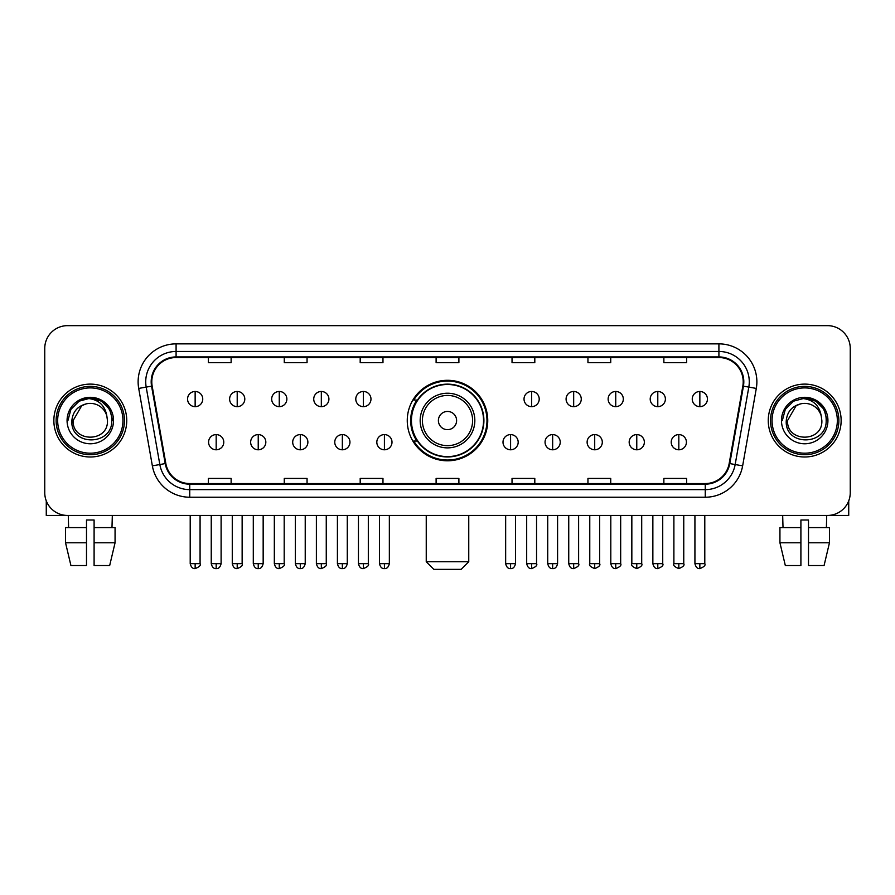 <?xml version="1.0" encoding="UTF-8"?>
<svg xmlns="http://www.w3.org/2000/svg" width="895" height="895" viewBox="0 0 895 895"><rect width="100%" height="100%" fill="white"/><g stroke="black" fill="none" stroke-linecap="round" stroke-linejoin="round"><path stroke-width="1.34" d="M407.259 420.549A40.241 40.241 0 0 0 447.5 460.791A40.241 40.241 0 0 0 487.741 420.549A40.241 40.241 0 0 0 447.5 380.308A40.241 40.241 0 0 0 407.259 420.549M416.913 441.045A36.818 36.818 0 0 1 416.913 400.054M44.75 348.423L44.75 492.675A22.778 22.778 0 0 0 67.528 515.453L827.472 515.453A22.778 22.778 0 0 0 850.25 492.675L850.25 348.423A22.778 22.778 0 0 0 827.472 325.646L67.528 325.646A22.778 22.778 0 0 0 44.75 348.423L44.75 492.675M53.857 420.549A36.438 36.438 0 0 0 90.305 456.987A36.438 36.438 0 0 0 126.743 420.549A36.438 36.438 0 0 0 90.305 384.112A36.438 36.438 0 0 0 53.857 420.549A36.438 36.438 0 0 0 90.305 456.987A36.438 36.438 0 0 0 126.743 420.549A36.438 36.438 0 0 0 90.305 384.112A36.438 36.438 0 0 0 53.857 420.549M768.257 420.549A36.438 36.438 0 0 0 804.694 456.987A36.438 36.438 0 0 0 841.143 420.549A36.438 36.438 0 0 0 804.694 384.112A36.438 36.438 0 0 0 768.257 420.549A36.438 36.438 0 0 0 804.694 456.987A36.438 36.438 0 0 0 841.143 420.549A36.438 36.438 0 0 0 804.694 384.112A36.438 36.438 0 0 0 768.257 420.549M151.792 381.829A24.299 24.299 0 0 1 176.091 357.541L718.909 357.541A24.299 24.299 0 0 1 742.839 386.047L729.179 463.487A24.299 24.299 0 0 1 705.26 483.557L189.74 483.557A24.299 24.299 0 0 1 165.821 463.487L152.161 386.047A24.299 24.299 0 0 1 151.792 381.829M151.188 381.829A24.903 24.903 0 0 0 151.568 386.159L165.217 463.588A24.903 24.903 0 0 0 189.74 484.173L705.26 484.173A24.903 24.903 0 0 0 729.783 463.588L743.432 386.159A24.903 24.903 0 0 0 718.909 356.926L176.091 356.926A24.903 24.903 0 0 0 151.188 381.829M138.703 388.419A37.959 37.959 0 0 1 176.091 343.87L718.909 343.87A37.959 37.959 0 0 1 756.297 388.419L742.637 465.859A37.959 37.959 0 0 1 705.26 497.228L189.74 497.228A37.959 37.959 0 0 1 152.363 465.859L138.703 388.419L146.187 387.099A30.363 30.363 0 0 1 176.091 351.466L718.909 351.466A30.363 30.363 0 0 1 748.813 387.099L735.164 464.539A30.363 30.363 0 0 1 705.26 489.632L189.74 489.632A30.363 30.363 0 0 1 159.836 464.539L146.187 387.099A30.363 30.363 0 0 1 145.717 381.829M827.472 325.646L67.528 325.646M67.528 515.453L827.472 515.453M850.25 492.675L850.25 348.423M729.783 463.588L735.164 464.539L748.813 387.099L756.297 388.419M436.111 357.541L436.111 362.676L458.889 362.676L458.889 357.541M360.193 357.541L360.193 362.676L382.97 362.676L382.97 357.541M284.274 357.541L284.274 362.676L307.052 362.676L307.052 357.541M208.356 357.541L208.356 362.676L231.134 362.676L231.134 357.541M512.029 357.541L512.029 362.676L534.807 362.676L534.807 357.541M587.948 357.541L587.948 362.676L610.726 362.676L610.726 357.541M663.866 357.541L663.866 362.676L686.644 362.676L686.644 357.541M458.889 483.557L458.889 478.422L436.111 478.422L436.111 483.557M382.97 483.557L382.97 478.422L360.193 478.422L360.193 483.557M307.052 483.557L307.052 478.422L284.274 478.422L284.274 483.557M231.134 483.557L231.134 478.422L208.356 478.422L208.356 483.557M534.807 483.557L534.807 478.422L512.029 478.422L512.029 483.557M610.726 483.557L610.726 478.422L587.948 478.422L587.948 483.557M686.644 483.557L686.644 478.422L663.866 478.422L663.866 483.557M46.271 500.853L46.271 515.453L134.339 515.453M65.536 527.591L65.536 542.773L70.929 565.55L65.536 542.773L65.536 527.591L86.502 527.591L86.502 520.006L94.098 520.006L94.098 527.591L115.063 527.591L115.063 542.773L109.671 565.55L115.063 542.773L94.098 542.773L94.098 527.591M112.322 515.453L111.987 527.591M86.502 527.591L86.502 565.55L70.929 565.55M65.536 542.773L86.502 542.773M109.671 565.55L94.098 565.55L94.098 542.773M68.288 515.453L68.613 527.591M122.951 420.549A32.645 32.645 0 0 0 90.305 387.904A32.645 32.645 0 0 0 57.66 420.549A32.645 32.645 0 0 0 90.305 453.194A32.645 32.645 0 0 0 122.951 420.549M124.461 420.549A34.167 34.167 0 0 0 90.305 386.383A34.167 34.167 0 0 0 56.139 420.549A34.167 34.167 0 0 0 90.305 454.716A34.167 34.167 0 0 0 124.461 420.549M107.456 420.549C108.508 442.678 72.092 442.678 73.144 420.549L81.725 405.692L86.043 403.925C77.541 406.24 72.819 411.778 71.868 420.549C70.045 446.65 112.546 445.978 111.774 420.549C111.909 413.345 109.235 407.393 103.764 402.672C98.786 399.036 93.248 397.615 87.151 398.398C98.372 399.282 104.928 405.144 106.841 415.985L107.456 420.549C108.508 442.678 72.092 442.678 73.144 420.549L81.725 405.692L86.043 403.925L81.725 405.692L73.144 420.549L81.725 405.692L86.043 403.925L81.725 405.692L73.144 420.549L81.725 405.692L86.043 403.925L81.725 405.692L73.144 420.549L81.725 405.692L86.043 403.925L81.725 405.692L73.144 420.549C72.092 442.678 108.508 442.678 107.456 420.549C108.508 442.678 72.092 442.678 73.144 420.549C72.092 442.678 108.508 442.678 107.456 420.549C108.508 442.678 72.092 442.678 73.144 420.549C72.092 442.678 108.508 442.678 107.456 420.549L106.841 415.985A17.162 17.162 0 0 0 86.043 403.925M67.069 420.549A23.236 23.236 0 0 0 90.305 443.775A23.236 23.236 0 0 0 113.531 420.549A23.236 23.236 0 0 0 90.305 397.313A23.236 23.236 0 0 0 67.069 420.549M87.151 398.398L79.118 401.173L70.918 409.362L67.93 420.549L70.918 409.362L79.118 401.173L90.305 398.174L101.493 401.173L109.682 409.362L112.68 420.549L109.682 409.362L101.493 401.173L90.305 398.174L79.118 401.173L70.918 409.362L67.93 420.549L70.918 409.362L79.118 401.173L90.305 398.174L101.493 401.173L109.682 409.362L112.68 420.549L109.682 409.362L101.493 401.173L90.305 398.174L79.118 401.173L70.918 409.362L67.93 420.549L70.918 409.362L79.118 401.173L90.305 398.174L101.493 401.173L109.682 409.362L112.68 420.549M461.16 569.354L433.84 569.354L426.244 561.758L468.756 561.758L461.16 569.354M456.607 420.549A9.107 9.107 0 0 0 447.5 411.443A9.107 9.107 0 0 0 438.393 420.549A9.107 9.107 0 0 0 447.5 429.656A9.107 9.107 0 0 0 456.607 420.549M474.831 420.549A27.331 27.331 0 0 0 447.5 393.218A27.331 27.331 0 0 0 420.169 420.549A27.331 27.331 0 0 0 447.5 447.88A27.331 27.331 0 0 0 474.831 420.549A27.331 27.331 0 0 1 447.5 447.88A27.331 27.331 0 0 1 420.169 420.549M483.557 420.549A36.057 36.057 0 0 0 447.5 384.492A36.057 36.057 0 0 0 411.443 420.549A36.057 36.057 0 0 0 447.5 456.607A36.057 36.057 0 0 0 483.557 420.549M486.981 420.549A39.481 39.481 0 0 1 413.758 441.045L417.417 441.045A36.404 36.404 0 0 0 471.587 447.847A36.404 36.404 0 0 0 471.587 393.252A36.404 36.404 0 0 0 417.417 400.054L413.758 400.054A39.481 39.481 0 0 1 486.981 420.549M195.144 391.473A7.596 7.596 0 0 0 187.558 399.058A7.596 7.596 0 0 0 195.144 406.654A7.596 7.596 0 0 0 202.74 399.058A7.596 7.596 0 0 0 195.144 391.473L195.144 406.654A7.596 7.596 0 0 0 202.74 399.058A7.596 7.596 0 0 0 195.144 391.473M237.209 391.473A7.596 7.596 0 0 0 229.612 399.058A7.596 7.596 0 0 0 237.209 406.654A7.596 7.596 0 0 0 244.794 399.058A7.596 7.596 0 0 0 237.209 391.473L237.209 406.654A7.596 7.596 0 0 0 244.794 399.058A7.596 7.596 0 0 0 237.209 391.473M279.262 391.473A7.596 7.596 0 0 0 271.677 399.058A7.596 7.596 0 0 0 279.262 406.654A7.596 7.596 0 0 0 286.859 399.058A7.596 7.596 0 0 0 279.262 391.473L279.262 406.654A7.596 7.596 0 0 0 286.859 399.058A7.596 7.596 0 0 0 279.262 391.473M321.327 391.473A7.596 7.596 0 0 0 313.731 399.058A7.596 7.596 0 0 0 321.327 406.654A7.596 7.596 0 0 0 328.912 399.058A7.596 7.596 0 0 0 321.327 391.473L321.327 406.654A7.596 7.596 0 0 0 328.912 399.058A7.596 7.596 0 0 0 321.327 391.473M363.381 391.473A7.596 7.596 0 0 0 355.785 399.058A7.596 7.596 0 0 0 363.381 406.654A7.596 7.596 0 0 0 370.978 399.058A7.596 7.596 0 0 0 363.381 391.473L363.381 406.654A7.596 7.596 0 0 0 370.978 399.058A7.596 7.596 0 0 0 363.381 391.473M531.619 391.473A7.596 7.596 0 0 0 524.022 399.058A7.596 7.596 0 0 0 531.619 406.654A7.596 7.596 0 0 0 539.215 399.058A7.596 7.596 0 0 0 531.619 391.473L531.619 406.654A7.596 7.596 0 0 0 539.215 399.058A7.596 7.596 0 0 0 531.619 391.473M573.673 391.473A7.596 7.596 0 0 0 566.087 399.058A7.596 7.596 0 0 0 573.673 406.654A7.596 7.596 0 0 0 581.269 399.058A7.596 7.596 0 0 0 573.673 391.473L573.673 406.654A7.596 7.596 0 0 0 581.269 399.058A7.596 7.596 0 0 0 573.673 391.473M615.738 391.473A7.596 7.596 0 0 0 608.141 399.058A7.596 7.596 0 0 0 615.738 406.654A7.596 7.596 0 0 0 623.323 399.058A7.596 7.596 0 0 0 615.738 391.473L615.738 406.654A7.596 7.596 0 0 0 623.323 399.058A7.596 7.596 0 0 0 615.738 391.473M657.791 391.473A7.596 7.596 0 0 0 650.206 399.058A7.596 7.596 0 0 0 657.791 406.654A7.596 7.596 0 0 0 665.388 399.058A7.596 7.596 0 0 0 657.791 391.473L657.791 406.654A7.596 7.596 0 0 0 665.388 399.058A7.596 7.596 0 0 0 657.791 391.473M699.856 391.473A7.596 7.596 0 0 0 692.26 399.058A7.596 7.596 0 0 0 699.856 406.654A7.596 7.596 0 0 0 707.442 399.058A7.596 7.596 0 0 0 699.856 391.473L699.856 406.654A7.596 7.596 0 0 0 707.442 399.058A7.596 7.596 0 0 0 699.856 391.473M216.176 434.59A7.596 7.596 0 0 0 208.58 442.186A7.596 7.596 0 0 0 216.176 449.782A7.596 7.596 0 0 0 223.772 442.186A7.596 7.596 0 0 0 216.176 434.59L216.176 449.782A7.596 7.596 0 0 0 223.772 442.186A7.596 7.596 0 0 0 216.176 434.59M258.23 434.59A7.596 7.596 0 0 0 250.645 442.186A7.596 7.596 0 0 0 258.23 449.782A7.596 7.596 0 0 0 265.826 442.186A7.596 7.596 0 0 0 258.23 434.59L258.23 449.782A7.596 7.596 0 0 0 265.826 442.186A7.596 7.596 0 0 0 258.23 434.59M300.295 434.59A7.596 7.596 0 0 0 292.699 442.186A7.596 7.596 0 0 0 300.295 449.782A7.596 7.596 0 0 0 307.88 442.186A7.596 7.596 0 0 0 300.295 434.59L300.295 449.782A7.596 7.596 0 0 0 307.88 442.186A7.596 7.596 0 0 0 300.295 434.59M342.349 434.59A7.596 7.596 0 0 0 334.764 442.186A7.596 7.596 0 0 0 342.349 449.782A7.596 7.596 0 0 0 349.945 442.186A7.596 7.596 0 0 0 342.349 434.59L342.349 449.782A7.596 7.596 0 0 0 349.945 442.186A7.596 7.596 0 0 0 342.349 434.59M384.414 434.59A7.596 7.596 0 0 0 376.817 442.186A7.596 7.596 0 0 0 384.414 449.782A7.596 7.596 0 0 0 391.999 442.186A7.596 7.596 0 0 0 384.414 434.59L384.414 449.782A7.596 7.596 0 0 0 391.999 442.186A7.596 7.596 0 0 0 384.414 434.59M510.586 434.59A7.596 7.596 0 0 0 503.001 442.186A7.596 7.596 0 0 0 510.586 449.782A7.596 7.596 0 0 0 518.183 442.186A7.596 7.596 0 0 0 510.586 434.59L510.586 449.782A7.596 7.596 0 0 0 518.183 442.186A7.596 7.596 0 0 0 510.586 434.59M552.651 434.59A7.596 7.596 0 0 0 545.055 442.186A7.596 7.596 0 0 0 552.651 449.782A7.596 7.596 0 0 0 560.236 442.186A7.596 7.596 0 0 0 552.651 434.59L552.651 449.782A7.596 7.596 0 0 0 560.236 442.186A7.596 7.596 0 0 0 552.651 434.59M594.705 434.59A7.596 7.596 0 0 0 587.12 442.186A7.596 7.596 0 0 0 594.705 449.782A7.596 7.596 0 0 0 602.301 442.186A7.596 7.596 0 0 0 594.705 434.59L594.705 449.782A7.596 7.596 0 0 0 602.301 442.186A7.596 7.596 0 0 0 594.705 434.59M636.77 434.59A7.596 7.596 0 0 0 629.174 442.186A7.596 7.596 0 0 0 636.77 449.782A7.596 7.596 0 0 0 644.355 442.186A7.596 7.596 0 0 0 636.77 434.59L636.77 449.782A7.596 7.596 0 0 0 644.355 442.186A7.596 7.596 0 0 0 636.77 434.59M678.824 434.59A7.596 7.596 0 0 0 671.228 442.186A7.596 7.596 0 0 0 678.824 449.782A7.596 7.596 0 0 0 686.42 442.186A7.596 7.596 0 0 0 678.824 434.59L678.824 449.782A7.596 7.596 0 0 0 686.42 442.186A7.596 7.596 0 0 0 678.824 434.59M848.728 500.853L848.728 515.453L760.66 515.453M800.902 527.591L800.902 542.773L779.937 542.773L785.329 565.55L779.937 542.773L779.937 527.591L800.902 527.591L800.902 520.006L808.498 520.006L808.498 527.591L829.464 527.591L829.464 542.773L824.071 565.55L829.464 542.773L808.498 542.773L808.498 527.591M826.712 515.453L826.387 527.591M800.902 542.773L800.902 565.55L785.329 565.55M824.071 565.55L808.498 565.55L808.498 542.773M782.678 515.453L783.013 527.591M837.34 420.549A32.645 32.645 0 0 0 804.694 387.904A32.645 32.645 0 0 0 772.049 420.549A32.645 32.645 0 0 0 804.694 453.194A32.645 32.645 0 0 0 837.34 420.549M838.861 420.549A34.167 34.167 0 0 0 804.694 386.383A34.167 34.167 0 0 0 770.539 420.549A34.167 34.167 0 0 0 804.694 454.716A34.167 34.167 0 0 0 838.861 420.549M821.856 420.549C822.908 442.678 786.492 442.678 787.544 420.549L796.125 405.692L800.443 403.925C791.941 406.24 787.22 411.778 786.269 420.549C784.434 446.65 826.946 445.978 826.174 420.549C826.309 413.345 823.635 407.393 818.164 402.672C813.175 399.036 807.637 397.615 801.54 398.398C812.761 399.282 819.328 405.144 821.241 415.985L821.856 420.549C822.908 442.678 786.492 442.678 787.544 420.549L796.125 405.692L800.443 403.925L796.125 405.692L787.544 420.549L796.125 405.692L800.443 403.925L796.125 405.692L787.544 420.549L796.125 405.692L800.443 403.925L796.125 405.692L787.544 420.549L796.125 405.692L800.443 403.925A17.162 17.162 0 0 1 821.241 415.985L821.856 420.549C822.908 442.678 786.492 442.678 787.544 420.549C786.492 442.678 822.908 442.678 821.856 420.549L821.241 415.985M781.469 420.549A23.236 23.236 0 0 0 804.694 443.775A23.236 23.236 0 0 0 827.931 420.549A23.236 23.236 0 0 0 804.694 397.313A23.236 23.236 0 0 0 781.469 420.549M782.319 420.549L785.318 409.362L793.507 401.173L804.694 398.174L815.882 401.173L824.082 409.362L827.069 420.549L824.082 409.362L815.882 401.173L804.694 398.174L793.507 401.173L785.318 409.362L782.319 420.549L785.318 409.362L793.507 401.173L804.694 398.174L815.882 401.173L824.082 409.362L827.069 420.549L824.082 409.362L815.882 401.173L804.694 398.174L793.507 401.173L785.318 409.362L782.319 420.549L785.318 409.362L793.507 401.173L804.694 398.174L815.882 401.173L824.082 409.362L827.069 420.549L824.082 409.362L815.882 401.173L804.694 398.174L793.507 401.173L785.318 409.362L782.319 420.549L785.318 409.362L793.507 401.173L804.694 398.174L815.882 401.173L824.082 409.362L827.069 420.549L824.082 409.362L815.882 401.173L804.694 398.174L793.507 401.173L785.318 409.362L782.319 420.549L785.318 409.362L793.507 401.173L804.694 398.174L815.882 401.173L824.082 409.362L827.069 420.549L824.082 409.362L815.882 401.173L804.694 398.174L793.507 401.173L785.318 409.362L782.319 420.549L785.318 409.362L793.507 401.173L804.694 398.174L815.882 401.173L824.082 409.362L827.069 420.549L824.082 409.362L815.882 401.173L804.694 398.174L793.507 401.173L785.318 409.362L782.319 420.549L785.318 409.362L793.507 401.173L804.694 398.174L815.882 401.173L824.082 409.362L827.069 420.549M718.909 343.87L718.909 356.926M146.187 387.099L151.568 386.159M189.74 497.228L189.74 484.173M705.26 484.173L705.26 497.228M152.363 465.859L165.217 463.588M743.432 386.159L748.813 387.099M176.091 343.87L176.091 356.926M735.164 464.539L742.637 465.859M472.605 420.549A25.105 25.105 0 0 0 447.5 395.445A25.105 25.105 0 0 0 422.395 420.549A25.105 25.105 0 0 0 447.5 445.654A25.105 25.105 0 0 0 472.605 420.549M195.144 563.66L190.21 563.66C191.071 567.173 192.716 568.817 195.144 568.593L195.144 563.66L200.077 563.66L200.077 515.453M237.209 563.66L232.275 563.66C233.136 567.173 234.781 568.817 237.209 568.593L237.209 563.66L242.142 563.66L242.142 515.453M279.262 563.66L274.329 563.66C275.19 567.173 276.835 568.817 279.262 568.593L279.262 563.66L284.196 563.66L284.196 515.453M321.327 563.66L316.382 563.66C317.244 567.173 318.9 568.817 321.327 568.593L321.327 563.66L326.261 563.66L326.261 515.453M363.381 563.66L358.447 563.66C359.309 567.173 360.953 568.817 363.381 568.593L363.381 563.66L368.315 563.66L368.315 515.453M531.619 563.66L526.685 563.66C527.547 567.173 529.191 568.817 531.619 568.593L531.619 563.66L536.553 563.66L536.553 515.453M573.673 563.66L568.739 563.66C569.6 567.173 571.245 568.817 573.673 568.593L573.673 563.66L578.617 563.66L578.617 515.453M615.738 563.66L610.804 563.66C611.665 567.173 613.31 568.817 615.738 568.593L615.738 563.66L620.671 563.66L620.671 515.453M657.791 563.66L652.858 563.66C653.719 567.173 655.364 568.817 657.791 568.593L657.791 563.66L662.725 563.66L662.725 515.453M699.856 563.66L694.923 563.66C695.784 567.173 697.429 568.817 699.856 568.593L699.856 563.66L704.79 563.66L704.79 515.453M216.176 563.66L211.242 563.66C212.104 567.173 213.748 568.817 216.176 568.593L216.176 563.66L221.11 563.66L221.11 515.453M258.23 563.66L253.296 563.66C254.158 567.173 255.802 568.817 258.23 568.593L258.23 563.66L263.164 563.66L263.164 515.453M300.295 563.66L295.361 563.66C296.223 567.173 297.867 568.817 300.295 568.593L300.295 563.66L305.229 563.66L305.229 515.453M342.349 563.66L337.415 563.66C338.276 567.173 339.921 568.817 342.349 568.593L342.349 563.66L347.282 563.66L347.282 515.453M384.414 563.66L379.48 563.66C380.341 567.173 381.986 568.817 384.414 568.593L384.414 563.66L389.347 563.66L389.347 515.453M510.586 563.66L505.653 563.66C506.514 567.173 508.159 568.817 510.586 568.593L510.586 563.66L515.52 563.66L515.52 515.453M552.651 563.66L547.718 563.66C548.579 567.173 550.224 568.817 552.651 568.593L552.651 563.66L557.585 563.66L557.585 515.453M594.705 563.66L589.771 563.66C588.776 565.237 590.42 566.882 594.705 568.593L594.705 563.66L599.639 563.66L599.639 515.453M636.77 563.66L631.836 563.66C630.83 565.237 632.474 566.882 636.77 568.593L636.77 563.66L641.704 563.66L641.704 515.453M678.824 563.66L673.89 563.66C672.895 565.237 674.539 566.882 678.824 568.593L678.824 563.66L683.758 563.66L683.758 515.453M468.756 515.453L468.756 561.758M426.244 515.453L426.244 561.758M190.21 563.66L190.21 515.453M200.077 563.66C201.084 565.237 199.44 566.882 195.144 568.593M232.275 563.66L232.275 515.453M242.142 563.66C243.138 565.237 241.493 566.882 237.209 568.593M274.329 563.66L274.329 515.453M284.196 563.66C285.203 565.237 283.558 566.882 279.262 568.593M316.382 563.66L316.382 515.453M326.261 563.66C327.257 565.237 325.612 566.882 321.327 568.593M358.447 563.66L358.447 515.453M368.315 563.66C369.322 565.237 367.677 566.882 363.381 568.593M526.685 563.66L526.685 515.453M536.553 563.66C537.559 565.237 535.915 566.882 531.619 568.593M568.739 563.66L568.739 515.453M578.617 563.66C579.613 565.237 577.969 566.882 573.673 568.593M610.804 563.66L610.804 515.453M620.671 563.66C621.667 565.237 620.022 566.882 615.738 568.593M652.858 563.66L652.858 515.453M662.725 563.66C663.732 565.237 662.087 566.882 657.791 568.593M694.923 563.66L694.923 515.453M704.79 563.66C705.786 565.237 704.141 566.882 699.856 568.593M211.242 563.66L211.242 515.453M221.11 563.66C220.248 567.173 218.604 568.817 216.176 568.593M253.296 563.66L253.296 515.453M263.164 563.66C262.302 567.173 260.658 568.817 258.23 568.593M295.361 563.66L295.361 515.453M305.229 563.66C304.367 567.173 302.723 568.817 300.295 568.593M337.415 563.66L337.415 515.453M347.282 563.66C346.421 567.173 344.776 568.817 342.349 568.593M379.48 563.66L379.48 515.453M389.347 563.66C388.486 567.173 386.841 568.817 384.414 568.593M505.653 563.66L505.653 515.453M515.52 563.66C514.659 567.173 513.014 568.817 510.586 568.593M547.718 563.66L547.718 515.453M557.585 563.66C556.724 567.173 555.079 568.817 552.651 568.593M589.771 563.66L589.771 515.453M599.639 563.66C600.646 565.237 599.001 566.882 594.705 568.593M631.836 563.66L631.836 515.453M641.704 563.66C642.699 565.237 641.055 566.882 636.77 568.593M673.89 563.66L673.89 515.453M683.758 563.66C684.764 565.237 683.12 566.882 678.824 568.593"/></g></svg>
